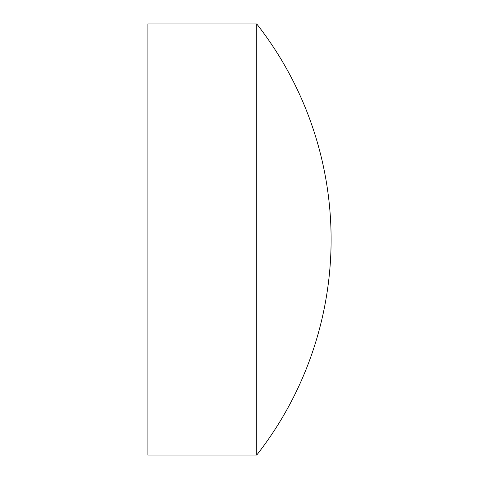 <?xml version="1.0" encoding="UTF-8"?>
<svg xmlns="http://www.w3.org/2000/svg" width="479" height="479" viewBox="0 0 479 479"><rect width="100%" height="100%" fill="white"/><g stroke="black" fill="none" stroke-linecap="round" stroke-linejoin="round"><path stroke-width="0.72" d="M147.891 239.5L147.891 23.95L256.744 23.95L256.744 455.05L147.891 455.05L147.891 239.5M256.744 455.05A349.574 349.574 0 0 0 256.744 23.95"/></g></svg>
